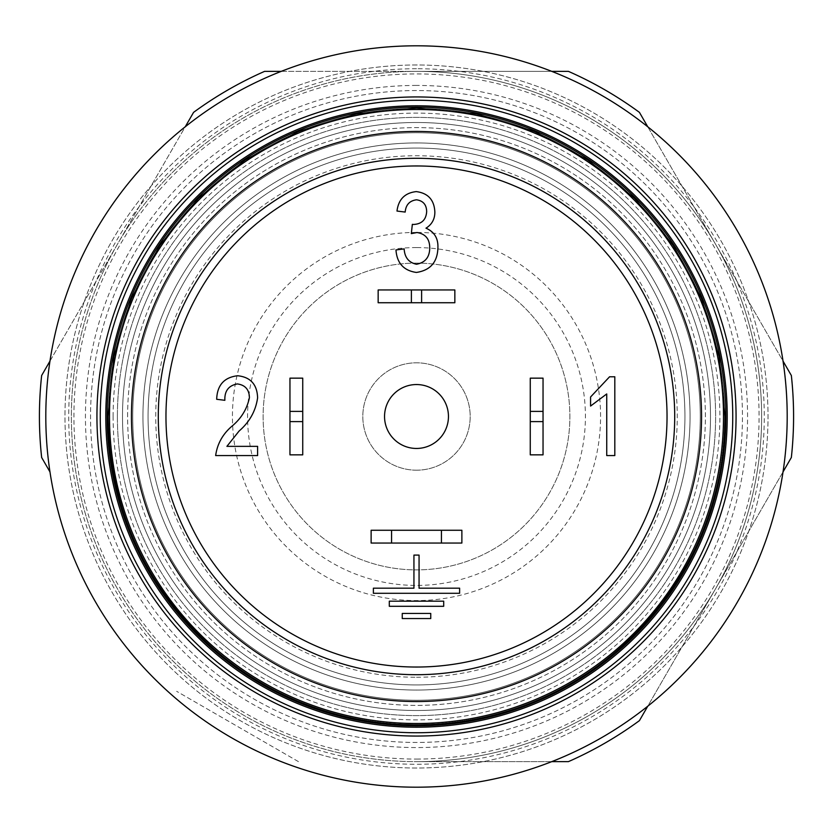 <?xml version="1.0" encoding="UTF-8"?>
<svg xmlns="http://www.w3.org/2000/svg" width="833" height="833" viewBox="0 0 833 833"><rect width="100%" height="100%" fill="white"/><g stroke="black" fill="none" stroke-linecap="round" stroke-linejoin="round"><path stroke-width="0.62" stroke-dasharray="4.17 3.12" d="M416.5 470.187A53.687 53.687 0 0 1 362.813 416.5A53.687 53.687 0 0 1 416.5 362.813A53.687 53.687 0 0 1 470.187 416.5A53.687 53.687 0 0 1 416.5 470.187A53.687 53.687 0 0 1 362.813 416.5A53.687 53.687 0 0 1 416.5 362.813A53.687 53.687 0 0 1 470.187 416.5A53.687 53.687 0 0 1 416.5 470.187M416.5 232.428A184.072 184.072 0 0 0 232.428 416.5A184.072 184.072 0 0 0 416.5 600.572A184.072 184.072 0 0 0 600.572 416.5A184.072 184.072 0 0 0 416.5 232.428M416.5 247.578A168.922 168.922 0 0 0 247.578 416.5A168.922 168.922 0 0 0 416.5 585.422A168.922 168.922 0 0 0 585.422 416.5A168.922 168.922 0 0 0 416.5 247.578M416.5 263.113A153.387 153.387 0 0 0 263.113 416.5A153.387 153.387 0 0 0 416.5 569.887A153.387 153.387 0 0 0 569.887 416.5A153.387 153.387 0 0 0 416.5 263.113A153.387 153.387 0 0 0 263.113 416.5A153.387 153.387 0 0 0 416.5 569.887A153.387 153.387 0 0 0 569.887 416.5A153.387 153.387 0 0 0 416.5 263.113M551.779 761.633L416.5 761.633A345.133 345.133 0 0 0 761.633 416.5A345.133 345.133 0 0 0 117.609 243.934A345.133 345.133 0 0 0 416.5 761.633A345.133 345.133 0 0 0 715.391 243.934A345.133 345.133 0 0 0 416.5 71.367L551.779 71.367M416.5 736.06A319.56 319.56 0 0 0 736.06 416.5A319.56 319.56 0 0 0 416.5 96.94A319.56 319.56 0 0 0 96.94 416.5A319.56 319.56 0 0 0 416.5 736.06A319.56 319.56 0 0 0 736.06 416.5A319.56 319.56 0 0 0 416.5 96.94A319.56 319.56 0 0 0 96.94 416.5A319.56 319.56 0 0 0 416.5 736.06M416.5 677.26A260.76 260.76 0 0 0 677.26 416.5A260.76 260.76 0 0 0 416.5 155.74A260.76 260.76 0 0 0 155.74 416.5A260.76 260.76 0 0 0 416.5 677.26M416.5 684.934A268.434 268.434 0 0 0 684.934 416.5A268.434 268.434 0 0 0 416.5 148.066A268.434 268.434 0 0 0 148.066 416.5A268.434 268.434 0 0 0 416.5 684.934A268.434 268.434 0 0 0 684.934 416.5A268.434 268.434 0 0 0 416.5 148.066A268.434 268.434 0 0 0 148.066 416.5A268.434 268.434 0 0 0 416.5 684.934M416.5 759.071A342.571 342.571 0 0 0 759.071 416.5A342.571 342.571 0 0 0 416.5 73.929A342.571 342.571 0 0 0 73.929 416.5A342.571 342.571 0 0 0 416.5 759.071M281.221 71.367L416.5 71.367A345.133 345.133 0 0 0 71.367 416.5A345.133 345.133 0 0 0 416.5 761.633L568.418 761.633A377.089 377.089 0 0 0 639.432 720.628L791.35 457.494A377.089 377.089 0 0 0 791.35 375.506L639.432 112.372A377.089 377.089 0 0 0 568.418 71.367L264.582 71.367A377.089 377.089 0 0 0 193.568 112.372L41.65 375.506A377.089 377.089 0 0 0 41.65 457.494L49.97 471.915M647.751 126.783L783.03 361.085M783.03 471.915L647.751 706.217M49.97 361.085L185.249 126.783M298.453 761.633L176.627 691.296L298.453 761.633M416.5 64.984A351.516 351.516 0 0 0 64.984 416.5A351.516 351.516 0 0 0 416.5 768.016A351.516 351.516 0 0 0 768.016 416.5A351.516 351.516 0 0 0 416.5 64.984A351.516 351.516 0 0 0 64.984 416.5A351.516 351.516 0 0 0 416.5 768.016A351.516 351.516 0 0 0 768.016 416.5A351.516 351.516 0 0 0 416.5 64.984A351.516 351.516 0 0 0 64.984 416.5A351.516 351.516 0 0 0 416.5 768.016A351.516 351.516 0 0 0 768.016 416.5A351.516 351.516 0 0 0 416.5 64.984A351.516 351.516 0 0 0 64.984 416.5A351.516 351.516 0 0 0 416.5 768.016A351.516 351.516 0 0 0 768.016 416.5A351.516 351.516 0 0 0 416.5 64.984A351.516 351.516 0 0 0 64.984 416.5A351.516 351.516 0 0 0 416.5 768.016A351.516 351.516 0 0 0 768.016 416.5A351.516 351.516 0 0 0 416.5 64.984M416.5 90.547A325.953 325.953 0 0 0 90.547 416.5A325.953 325.953 0 0 0 416.5 742.453A325.953 325.953 0 0 0 742.453 416.5A325.953 325.953 0 0 0 416.5 90.547A325.953 325.953 0 0 0 90.547 416.5A325.953 325.953 0 0 0 416.5 742.453A325.953 325.953 0 0 0 742.453 416.5A325.953 325.953 0 0 0 416.5 90.547M416.5 787.195A370.695 370.695 0 0 0 787.195 416.5A370.695 370.695 0 0 0 416.5 45.805A370.695 370.695 0 0 0 45.805 416.5A370.695 370.695 0 0 0 416.5 787.195M416.5 107.165A309.335 309.335 0 0 0 107.165 416.5A309.335 309.335 0 0 0 416.5 725.835A309.335 309.335 0 0 0 725.835 416.5A309.335 309.335 0 0 0 416.5 107.165M416.5 122.503A293.997 293.997 0 0 0 122.503 416.5A293.997 293.997 0 0 0 416.5 710.497A293.997 293.997 0 0 0 710.497 416.5A293.997 293.997 0 0 0 416.5 122.503A293.997 293.997 0 0 0 122.503 416.5A293.997 293.997 0 0 0 416.5 710.497A293.997 293.997 0 0 0 710.497 416.5A293.997 293.997 0 0 0 416.5 122.503M384.544 416.5A31.956 31.956 0 0 0 416.5 448.456A31.956 31.956 0 0 0 448.456 416.5A31.956 31.956 0 0 0 416.5 384.544A31.956 31.956 0 0 0 384.544 416.5M117.391 416.5A299.109 299.109 0 0 1 416.5 117.391A299.109 299.109 0 0 1 715.609 416.5A299.109 299.109 0 0 1 416.5 715.609A299.109 299.109 0 0 1 117.391 416.5A299.109 299.109 0 0 1 416.5 117.391A299.109 299.109 0 0 1 715.609 416.5A299.109 299.109 0 0 1 416.5 715.609A299.109 299.109 0 0 1 117.391 416.5A299.109 299.109 0 0 1 416.5 117.391A299.109 299.109 0 0 1 715.609 416.5A299.109 299.109 0 0 1 416.5 715.609A299.109 299.109 0 0 1 117.391 416.5M142.953 416.5A273.547 273.547 0 0 1 416.5 142.953A273.547 273.547 0 0 1 690.047 416.5A273.547 273.547 0 0 1 416.5 690.047A273.547 273.547 0 0 1 142.953 416.5A273.547 273.547 0 0 1 416.5 142.953A273.547 273.547 0 0 1 690.047 416.5A273.547 273.547 0 0 1 416.5 690.047A273.547 273.547 0 0 1 142.953 416.5A273.547 273.547 0 0 1 416.5 142.953A273.547 273.547 0 0 1 690.047 416.5A273.547 273.547 0 0 1 416.5 690.047A273.547 273.547 0 0 1 142.953 416.5A273.547 273.547 0 0 1 416.5 142.953A273.547 273.547 0 0 1 690.047 416.5A273.547 273.547 0 0 1 416.5 690.047A273.547 273.547 0 0 1 142.953 416.5M108.436 416.5A308.064 308.064 0 0 1 416.5 108.436A308.064 308.064 0 0 1 724.564 416.5A308.064 308.064 0 0 1 416.5 724.564A308.064 308.064 0 0 1 108.436 416.5A308.064 308.064 0 0 1 416.5 108.436A308.064 308.064 0 0 1 724.564 416.5A308.064 308.064 0 0 1 416.5 724.564A308.064 308.064 0 0 1 108.436 416.5M158.291 416.5A258.209 258.209 0 0 1 416.5 158.291A258.209 258.209 0 0 1 674.709 416.5A258.209 258.209 0 0 1 416.5 674.709A258.209 258.209 0 0 1 158.291 416.5M371.122 530.267L371.122 543.043L461.878 543.043L461.878 530.267L371.122 530.267M530.267 454.849L543.043 454.849L543.043 378.151L530.267 378.151L530.267 454.849M454.849 289.957L378.151 289.957L378.151 302.733L454.849 302.733L454.849 289.957M289.957 454.849L302.733 454.849L302.733 378.151L289.957 378.151L289.957 454.849M614.816 376.776L614.816 455.568L606.736 455.568L606.736 393.947L590.576 406.067L590.576 396.977L609.579 376.776L614.816 376.776M226.909 446.353L257.605 446.353L257.605 455.568L215.653 455.568C217.257 443.958 222.64 434.212 231.803 426.319C241.164 418.624 247.037 409.076 249.421 397.664C249.202 389.573 245.173 384.992 237.343 383.93C228.638 385.502 224.473 390.969 224.858 400.309L216.674 399.288C217.174 385.158 224.171 377.307 237.655 375.745C250.514 377.099 257.168 384.461 257.605 397.83C255.71 410.981 249.536 422.05 239.071 431.057L226.909 446.353M417.354 199.847L416.5 199.795C409.576 200.732 405.806 204.824 405.182 212.071L396.987 211.051C398.476 199.347 404.911 192.86 416.271 191.6C428.11 193.131 434.305 199.972 434.857 212.113C434.847 219.141 431.89 224.493 425.975 228.19C434.285 231.751 438.262 238.248 437.919 247.672C437.512 262.124 430.338 270.381 416.385 272.443C403.724 270.642 396.914 263.134 395.967 249.931L404.151 248.911C404.661 257.47 408.774 262.593 416.51 264.259C425.309 262.582 429.713 257.085 429.734 247.776C429.672 238.915 425.413 233.844 416.958 232.532L411.315 233.625L412.345 224.348L413.574 224.462C421.737 224.025 426.1 219.756 426.663 211.655M413.939 555.09L413.939 588.181L373.382 588.181L373.382 593.294L459.618 593.294L459.618 588.181L419.061 588.181L419.061 555.09L413.939 555.09M389.303 601.187L389.303 606.299L443.697 606.299L443.697 601.187L389.303 601.187M402.256 613.442L402.256 618.555L430.744 618.555L430.744 613.442L402.256 613.442M416.5 85.435A331.065 331.065 0 0 0 85.435 416.5A331.065 331.065 0 0 0 416.5 747.565A331.065 331.065 0 0 0 747.565 416.5A331.065 331.065 0 0 0 416.5 85.435M416.5 68.722A347.777 347.777 0 0 0 68.722 416.5A347.777 347.777 0 0 0 416.5 764.278A347.777 347.777 0 0 0 764.278 416.5A347.777 347.777 0 0 0 416.5 68.722M127.616 416.5A288.884 288.884 0 0 1 416.5 127.616A288.884 288.884 0 0 1 705.384 416.5A288.884 288.884 0 0 1 416.5 705.384A288.884 288.884 0 0 1 127.616 416.5A288.884 288.884 0 0 1 416.5 127.616A288.884 288.884 0 0 1 705.384 416.5A288.884 288.884 0 0 1 416.5 705.384A288.884 288.884 0 0 1 127.616 416.5M132.728 416.5A283.772 283.772 0 0 1 416.5 132.728A283.772 283.772 0 0 1 700.272 416.5A283.772 283.772 0 0 1 416.5 700.272A283.772 283.772 0 0 1 132.728 416.5A283.772 283.772 0 0 1 416.5 132.728A283.772 283.772 0 0 1 700.272 416.5A283.772 283.772 0 0 1 416.5 700.272A283.772 283.772 0 0 1 132.728 416.5M113.111 416.5A303.389 303.389 0 0 1 416.5 113.111A303.389 303.389 0 0 1 719.889 416.5A303.389 303.389 0 0 1 416.5 719.889A303.389 303.389 0 0 1 113.111 416.5"/><path stroke-width="1.25" d="M551.779 71.367L568.418 71.367A377.089 377.089 0 0 1 639.432 112.372L647.751 126.783M783.03 361.085L791.35 375.506A377.089 377.089 0 0 1 791.35 457.494L783.03 471.915M185.249 126.783L193.568 112.372A377.089 377.089 0 0 1 264.582 71.367L281.221 71.367M49.97 471.915L41.65 457.494A377.089 377.089 0 0 1 41.65 375.506L49.97 361.085M647.751 706.217L639.432 720.628A377.089 377.089 0 0 1 568.418 761.633L551.779 761.633M416.5 787.195A370.695 370.695 0 0 0 787.195 416.5A370.695 370.695 0 0 0 416.5 45.805A370.695 370.695 0 0 0 45.805 416.5A370.695 370.695 0 0 0 416.5 787.195M416.5 736.06A319.56 319.56 0 0 0 736.06 416.5A319.56 319.56 0 0 0 416.5 96.94A319.56 319.56 0 0 0 96.94 416.5A319.56 319.56 0 0 0 416.5 736.06M416.5 100.262A316.238 316.238 0 0 0 100.262 416.5A316.238 316.238 0 0 0 416.5 732.738A316.238 316.238 0 0 0 732.738 416.5A316.238 316.238 0 0 0 416.5 100.262M416.5 725.835A309.335 309.335 0 0 0 725.835 416.5A309.335 309.335 0 0 0 416.5 107.165A309.335 309.335 0 0 0 107.165 416.5A309.335 309.335 0 0 0 416.5 725.835A309.335 309.335 0 0 1 107.165 416.5A309.335 309.335 0 0 1 416.5 107.165M448.456 416.5A31.956 31.956 0 0 1 416.5 448.456A31.956 31.956 0 0 1 384.544 416.5A31.956 31.956 0 0 1 416.5 384.544A31.956 31.956 0 0 1 448.456 416.5M131.447 416.5A285.053 285.053 0 0 1 416.5 131.447A285.053 285.053 0 0 1 701.553 416.5A285.053 285.053 0 0 1 416.5 701.553A285.053 285.053 0 0 1 131.447 416.5M158.291 416.5A258.209 258.209 0 0 1 416.5 158.291A258.209 258.209 0 0 1 674.709 416.5A258.209 258.209 0 0 1 416.5 674.709A258.209 258.209 0 0 1 158.291 416.5A258.209 258.209 0 0 1 416.5 158.291A258.209 258.209 0 0 1 674.709 416.5M402.256 618.555L430.744 618.555L430.744 613.442L402.256 613.442L402.256 618.555M389.303 606.299L443.697 606.299L443.697 601.187L389.303 601.187L389.303 606.299M413.939 588.181L373.382 588.181L373.382 593.294L459.618 593.294L459.618 588.181L419.061 588.181L419.061 555.09L413.939 555.09L413.939 588.181M226.909 446.353L257.605 446.353L257.605 455.568L215.653 455.568C217.257 443.958 222.64 434.212 231.803 426.319C241.164 418.624 247.037 409.076 249.421 397.664C249.202 389.573 245.173 384.992 237.343 383.93C228.638 385.502 224.473 390.969 224.858 400.309L216.674 399.288C217.174 385.158 224.171 377.307 237.655 375.745C250.514 377.099 257.168 384.461 257.605 397.83C255.71 410.981 249.536 422.05 239.071 431.057L226.909 446.353M614.816 376.776L614.816 455.568L606.736 455.568L606.736 393.947L590.576 406.067L590.576 396.977L609.579 376.776L614.816 376.776M416.385 272.443C403.724 270.642 396.914 263.134 395.967 249.931L404.151 248.911C404.661 257.47 408.774 262.593 416.51 264.259C425.309 262.582 429.713 257.085 429.734 247.776C429.672 238.915 425.413 233.844 416.958 232.532L411.315 233.625L412.345 224.348L413.574 224.462C421.737 224.025 426.1 219.756 426.663 211.655C426.558 204.72 423.164 200.763 416.5 199.795C409.576 200.732 405.806 204.824 405.182 212.071L396.987 211.051C398.476 199.347 404.911 192.86 416.271 191.6C428.11 193.131 434.305 199.972 434.857 212.113C434.847 219.141 431.89 224.493 425.975 228.19C434.285 231.751 438.262 238.248 437.919 247.672C437.512 262.124 430.338 270.381 416.385 272.443M421.613 289.957L411.387 289.957L411.387 302.733L421.613 302.733L421.613 289.957L454.849 289.957L454.849 302.733L421.613 302.733M411.387 302.733L378.151 302.733L378.151 289.957L411.387 289.957M543.043 421.613L543.043 454.849L530.267 454.849L530.267 421.613L543.043 421.613L543.043 411.387L530.267 411.387L530.267 421.613M530.267 411.387L530.267 378.151L543.043 378.151L543.043 411.387M302.733 421.613L302.733 454.849L289.957 454.849L289.957 421.613L302.733 421.613L302.733 411.387L289.957 411.387L289.957 421.613M289.957 411.387L289.957 378.151L302.733 378.151L302.733 411.387M391.572 543.043L371.122 543.043L371.122 530.267L391.572 530.267L391.572 543.043L441.428 543.043L441.428 530.267L391.572 530.267M441.428 530.267L461.878 530.267L461.878 543.043L441.428 543.043M426.663 211.655C426.558 204.72 423.164 200.763 416.5 199.795M416.5 105.791A310.709 310.709 0 0 0 105.791 416.5A310.709 310.709 0 0 0 416.5 727.209A310.709 310.709 0 0 0 727.209 416.5A310.709 310.709 0 0 0 416.5 105.791M109.498 416.5A307.002 307.002 0 0 1 416.5 109.498A307.002 307.002 0 0 1 723.502 416.5A307.002 307.002 0 0 1 416.5 723.502A307.002 307.002 0 0 1 109.498 416.5M165.965 416.5A250.535 250.535 0 0 1 416.5 165.965A250.535 250.535 0 0 1 667.035 416.5A250.535 250.535 0 0 1 416.5 667.035A250.535 250.535 0 0 1 165.965 416.5M725.002 416.5L719.066 356.316L701.511 298.443L673.012 245.11L634.642 198.358L587.9 159.998L534.567 131.489L476.695 113.934L416.51 107.998L356.326 113.923L298.453 131.479L245.121 159.988L198.369 198.348L159.998 245.1L131.489 298.433L113.934 356.305L107.998 416.5C109.81 510.473 145.858 588.671 216.143 651.083C252.461 681.915 293.674 703.323 339.781 715.308C385.96 727.011 432.379 728.104 479.058 718.587C618.867 692.306 727.615 558.724 725.002 416.5"/></g></svg>
